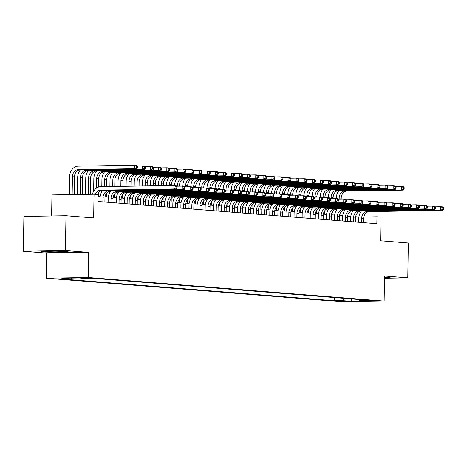 <?xml version="1.0" encoding="UTF-8"?>
<svg xmlns="http://www.w3.org/2000/svg" width="467" height="467" viewBox="0 0 467 467"><rect width="100%" height="100%" fill="white"/><g stroke="black" fill="none" stroke-linecap="round" stroke-linejoin="round"><path stroke-width="0.7" d="M374.832 300.614L366.729 300.602L374.832 300.614M46.198 278.198L342.06 301.781L384.143 301.081L88.281 277.497L46.198 278.198L46.589 253.108L88.677 252.402L65.433 250.551L23.35 251.252L46.589 253.108M23.35 251.252L23.899 216.402L65.981 215.701L93.669 217.908L94.042 194.214L51.954 194.914L51.627 215.941M384.499 278.233L407.779 277.842L408.321 242.992L380.64 240.785L381.008 217.091L376.968 216.764L363.828 216.986M65.433 250.551L65.981 215.701M94.042 194.214L98.082 194.535L97.971 201.505L376.857 223.734L376.968 216.764M83.85 278.11L93.482 278.256L83.856 277.877M358.954 299.499L359.619 300.322L367.582 300.188L95.969 278.536L88.006 278.671L79.116 277.958L61.825 278.25L70.721 278.957L62.759 279.091L334.366 300.742L342.329 300.608L344.202 298.325M359.619 300.322L368.51 301.028L351.219 301.32L342.329 300.608M88.677 252.402L88.281 277.497M407.779 277.842L384.534 275.991L384.143 301.081M358.895 216.968L355.673 216.711M350.81 216.326L347.588 216.069M342.725 215.678L339.503 215.421M334.641 215.036L331.424 214.779M326.561 214.394L323.339 214.137M318.476 213.746L315.254 213.489M310.392 213.104L307.169 212.847M302.307 212.462L299.084 212.205M294.222 211.814L291.005 211.557M286.143 211.172L282.92 210.915M278.058 210.524L274.835 210.267M269.973 209.881L266.75 209.625M261.888 209.239L258.671 208.982M253.809 208.591L250.586 208.335M245.724 207.949L242.501 207.692M237.639 207.301L234.416 207.044M229.554 206.659L226.332 206.402M221.469 206.017L218.252 205.76M213.39 205.369L210.168 205.112M205.305 204.727L202.083 204.47M197.22 204.079L193.998 203.822M189.135 203.437L185.919 203.18M181.056 202.795L177.834 202.538M172.971 202.147L169.749 201.89M164.886 201.505L161.664 201.248M156.801 200.863L153.585 200.606M148.716 200.215L145.5 199.958M140.637 199.572L137.415 199.316M132.552 198.924L129.33 198.668M124.467 198.282L121.245 198.026M116.382 197.64L113.166 197.383M108.303 196.992L105.081 196.735M100.218 196.35L98.058 196.175M71.433 278.087L70.721 278.957M334.419 297.543L334.366 300.742M351.219 301.32L351.791 298.927M42.228 251.952L56.367 252.466L69.04 252.256L67.575 251.526L53.436 251.012L40.763 251.223L42.228 251.952L42.234 251.474M384.504 277.97L390.365 277.871L388.9 277.141L384.522 276.984M56.367 252.168L56.367 252.466M95.42 194.325A6.976 5.68 94.6 0 1 100.65 190.168L173.958 188.948L174.016 185.463L100.709 186.683A10.467 8.517 -85.4 0 0 92.425 194.237M97.44 194.482A6.976 5.68 94.6 0 1 102.67 190.332L175.977 189.112L173.958 188.948L176.059 187.927L176.87 187.991L176.888 186.596L176.082 186.531L176.059 187.927M176.082 186.531L174.016 185.463L176.036 185.627L176.888 186.596M175.977 189.112L176.87 187.991M74.177 194.541L74.457 176.865A6.976 5.68 94.6 0 1 80.254 169.801L136.498 168.861L134.478 168.704L134.531 165.219L78.287 166.153A10.467 8.517 -85.4 0 0 69.589 176.754L69.309 194.622M72.151 194.576L72.438 176.707A6.976 5.68 94.6 0 1 78.234 169.638L134.478 168.704L136.58 167.682L137.386 167.746L137.409 166.351L136.597 166.287L136.58 167.682M136.597 166.287L134.531 165.219L136.551 165.376L137.409 166.351M136.498 168.861L137.386 167.746M47.36 251.112A9.071 0.414 -179.1 0 0 45.865 251.287A9.071 0.414 -179.1 0 0 47.511 251.585A9.071 0.414 -179.1 0 0 58.001 251.9A9.071 0.414 -179.1 0 0 63.95 251.573A9.071 0.414 -179.1 0 0 62.298 251.339A9.071 0.414 -179.1 0 0 62.257 251.334M54.125 251.036A9.071 0.414 -179.1 0 0 52.631 251.024M68.451 251.964L56.326 252.168L42.625 251.666L41.703 251.211M389.776 277.579L384.51 277.667M384.516 277.375A9.071 0.414 -179.1 0 0 385.275 277.188A9.071 0.414 -179.1 0 0 384.522 277.036M104.894 202.053L104.958 198.043A6.976 5.68 94.6 0 1 110.755 190.974L184.062 189.754L182.042 189.59L182.095 186.105L176.544 186.199M102.874 201.896L102.938 197.88A6.976 5.68 94.6 0 1 108.735 190.816L182.042 189.59L184.144 188.569L184.95 188.633L184.973 187.244L184.167 187.179L184.144 188.569M102.845 190.326A10.467 8.517 -85.4 0 0 100.096 197.926L100.037 201.668M184.167 187.179L182.095 186.105L184.115 186.269L184.973 187.244M184.062 189.754L184.95 188.633M112.979 202.701L113.043 198.685A6.976 5.68 94.6 0 1 118.84 191.622L192.147 190.396L190.127 190.238L190.18 186.753L184.623 186.847M110.959 202.538L111.023 198.522A6.976 5.68 94.6 0 1 116.82 191.458L190.127 190.238L192.229 189.217L193.034 189.281L193.058 187.886L192.246 187.822L192.229 189.217M110.93 190.974A10.467 8.517 -85.4 0 0 108.181 198.568L108.122 202.31M192.246 187.822L190.18 186.753L192.2 186.911L193.058 187.886M192.147 190.396L193.034 189.281M121.064 203.343L121.128 199.327A6.976 5.68 94.6 0 1 126.925 192.264L200.232 191.044L198.206 190.88L198.265 187.395L192.708 187.489M119.044 203.186L119.108 199.17A6.976 5.68 94.6 0 1 124.905 192.106L198.206 190.88L200.308 189.859L201.119 189.923L201.143 188.528L200.331 188.464L200.308 189.859M119.015 191.616A10.467 8.517 -85.4 0 0 116.26 199.216L116.201 202.958M200.331 188.464L198.265 187.395L200.285 187.559L201.143 188.528M200.232 191.044L201.119 189.923M129.149 203.991L129.213 199.975A6.976 5.68 94.6 0 1 135.01 192.912L208.311 191.686L206.291 191.528L206.35 188.043L200.792 188.131M127.129 203.828L127.187 199.812A6.976 5.68 94.6 0 1 132.984 192.748L206.291 191.528L208.393 190.507L209.204 190.571L209.222 189.176L208.416 189.112L208.393 190.507M127.1 192.264A10.467 8.517 -85.4 0 0 124.345 199.858L124.286 203.6M208.416 189.112L206.35 188.043L208.37 188.201L209.222 189.176M208.311 191.686L209.204 190.571M80.429 169.795A10.467 8.517 -85.4 0 0 77.674 177.396L77.405 194.488M80.248 194.441L80.517 177.349A6.976 5.68 94.6 0 1 86.313 170.286L142.563 169.346L142.616 165.861L137.059 165.954M82.274 194.406L82.536 177.513A6.976 5.68 94.6 0 1 88.333 170.443L144.583 169.509L142.563 169.346L144.659 168.324L145.47 168.389L145.494 166.993L144.682 166.929L144.659 168.324M144.682 166.929L142.616 165.861L144.636 166.024L145.494 166.993M144.583 169.509L145.47 168.389M88.508 170.443A10.467 8.517 -85.4 0 0 85.759 178.044L85.502 194.354M88.345 194.307L88.602 177.991A6.976 5.68 94.6 0 1 94.398 170.928L150.643 169.994L150.701 166.509L145.144 166.596M90.37 194.272L90.621 178.155A6.976 5.68 94.6 0 1 96.418 171.091L152.662 170.151L150.643 169.994L152.744 168.972L153.555 169.036L153.573 167.641L152.767 167.577L152.744 168.972M152.767 167.577L150.701 166.509L152.721 166.666L153.573 167.641M152.662 170.151L153.555 169.036M96.593 171.085A10.467 8.517 -85.4 0 0 93.844 178.686L93.645 191.266M96.535 188.073L96.687 178.639A6.976 5.68 94.6 0 1 102.483 171.576L158.727 170.636L158.78 167.151L153.229 167.244M98.432 196.204L98.49 192.602M98.578 187.051L98.706 178.797A6.976 5.68 94.6 0 1 104.503 171.733L160.747 170.799L158.727 170.636L160.829 169.614L161.64 169.679L161.658 168.283L160.852 168.219L160.829 169.614M160.852 168.219L158.78 167.151L160.806 167.314L161.658 168.283M160.747 170.799L161.64 169.679M104.678 171.733A10.467 8.517 -85.4 0 0 101.929 179.328L101.812 186.666M101.753 190.437L101.73 191.914M104.655 186.619L104.771 179.281A6.976 5.68 94.6 0 1 110.568 172.218L166.812 171.278L166.865 167.793L161.308 167.887M106.517 196.852L106.575 193.245M106.68 186.584L106.791 179.445A6.976 5.68 94.6 0 1 112.588 172.381L168.832 171.442L166.812 171.278L168.914 170.257L169.719 170.321L169.743 168.931L168.937 168.867L168.914 170.257M168.937 168.867L166.865 167.793L168.885 167.957L169.743 168.931M168.832 171.442L169.719 170.321M137.228 204.634L137.292 200.617A6.976 5.68 94.6 0 1 143.089 193.554L216.396 192.334L214.376 192.171L214.429 188.686L208.877 188.779M135.208 204.47L135.272 200.46A6.976 5.68 94.6 0 1 141.069 193.391L214.376 192.171L216.478 191.149L217.283 191.213L217.307 189.818L216.501 189.754L216.478 191.149M135.179 192.906A10.467 8.517 -85.4 0 0 132.43 200.506L132.371 204.248M216.501 189.754L214.429 188.686L216.454 188.849L217.307 189.818M216.396 192.334L217.283 191.213M112.763 172.376A10.467 8.517 -85.4 0 0 110.008 179.976L109.908 186.531M109.833 191.085L109.809 192.556M112.751 186.485L112.851 179.929A6.976 5.68 94.6 0 1 118.647 172.86L174.897 171.926L174.95 168.441L169.393 168.534M114.602 197.494L114.654 193.893M114.771 186.45L114.876 180.087A6.976 5.68 94.6 0 1 120.673 173.023L176.917 172.084L174.897 171.926L176.999 170.904L177.804 170.969L177.828 169.574L177.016 169.509L176.999 170.904M177.016 169.509L174.95 168.441L176.97 168.599L177.828 169.574M176.917 172.084L177.804 170.969M145.313 205.276L145.377 201.265A6.976 5.68 94.6 0 1 151.174 194.196L224.481 192.976L222.461 192.813L222.514 189.328L216.957 189.421M143.293 205.118L143.357 201.102A6.976 5.68 94.6 0 1 149.154 194.038L222.461 192.813L224.563 191.791L225.368 191.855L225.392 190.466L224.586 190.402L224.563 191.791M143.264 193.548A10.467 8.517 -85.4 0 0 140.514 201.149L140.456 204.89M224.586 190.402L222.514 189.328L224.534 189.491L225.392 190.466M224.481 192.976L225.368 191.855M120.848 173.018A10.467 8.517 -85.4 0 0 118.093 180.618L118.005 186.397M117.918 191.727L117.894 193.198M120.848 186.351L120.935 180.571A6.976 5.68 94.6 0 1 126.732 173.508L182.976 172.568L183.035 169.083L177.478 169.177M122.687 198.142L122.739 194.535M122.868 186.315L122.955 180.735A6.976 5.68 94.6 0 1 128.752 173.666L185.002 172.732L182.976 172.568L185.078 171.547L185.889 171.611L185.913 170.216L185.101 170.151L185.078 171.547M185.101 170.151L183.035 169.083L185.055 169.247L185.913 170.216M185.002 172.732L185.889 171.611M153.398 205.924L153.462 201.907A6.976 5.68 94.6 0 1 159.259 194.844L232.566 193.618L230.546 193.461L230.599 189.976L225.041 190.069M151.378 205.76L151.442 201.744A6.976 5.68 94.6 0 1 157.239 194.681L230.546 193.461L232.648 192.439L233.453 192.503L233.477 191.108L232.665 191.044L232.648 192.439M151.349 194.196A10.467 8.517 -85.4 0 0 148.599 201.791L148.535 205.533M232.665 191.044L230.599 189.976L232.619 190.133L233.477 191.108M232.566 193.618L233.453 192.503M128.927 173.666A10.467 8.517 -85.4 0 0 126.178 181.26L126.096 186.263M126.002 192.369L125.979 193.846M128.945 186.216L129.02 181.214A6.976 5.68 94.6 0 1 134.817 174.15L191.061 173.216L191.12 169.731L185.562 169.819M130.766 198.784L130.824 195.183M130.964 186.181L131.04 181.377A6.976 5.68 94.6 0 1 136.837 174.314L193.081 173.374L191.061 173.216L193.163 172.189L193.974 172.259L193.992 170.864L193.186 170.799L193.163 172.189M193.186 170.799L191.12 169.731L193.14 169.889L193.992 170.864M193.081 173.374L193.974 172.259M161.483 206.566L161.547 202.55A6.976 5.68 94.6 0 1 167.344 195.486L240.651 194.266L238.625 194.103L238.684 190.618L233.126 190.711M159.463 206.408L159.521 202.392A6.976 5.68 94.6 0 1 165.318 195.323L238.625 194.103L240.727 193.081L241.538 193.145L241.562 191.75L240.75 191.686L240.727 193.081M159.434 194.838A10.467 8.517 -85.4 0 0 156.678 202.439L156.62 206.18M240.75 191.686L238.684 190.618L240.703 190.781L241.562 191.75M240.651 194.266L241.538 193.145M137.012 174.308A10.467 8.517 -85.4 0 0 134.262 181.908L134.192 186.129M134.087 193.017L134.064 194.488M137.035 186.082L137.105 181.861A6.976 5.68 94.6 0 1 142.902 174.798L199.146 173.858L199.199 170.373L193.647 170.467M138.851 199.427L138.909 195.825M139.061 186.047L139.125 182.019A6.976 5.68 94.6 0 1 144.922 174.956L201.166 174.022L199.146 173.858L201.248 172.837L202.053 172.901L202.077 171.506L201.271 171.442L201.248 172.837M201.271 171.442L199.199 170.373L201.224 170.537L202.077 171.506M201.166 174.022L202.053 172.901M169.568 207.214L169.626 203.198A6.976 5.68 94.6 0 1 175.423 196.128L248.73 194.908L246.71 194.751L246.769 191.266L241.211 191.353M167.542 207.05L167.606 203.034A6.976 5.68 94.6 0 1 173.403 195.971L246.71 194.751L248.812 193.729L249.623 193.793L249.641 192.398L248.835 192.334L248.812 193.729M167.519 195.486A10.467 8.517 -85.4 0 0 164.763 203.081L164.705 206.823M248.835 192.334L246.769 191.266L248.788 191.423L249.641 192.398M248.73 194.908L249.623 193.793M145.097 174.956A10.467 8.517 -85.4 0 0 142.342 182.55L142.289 185.994M142.166 193.659L142.149 195.13M145.132 185.948L145.19 182.504A6.976 5.68 94.6 0 1 150.987 175.44L207.231 174.5L207.284 171.015L201.726 171.109M146.936 200.074L146.994 196.467M147.158 185.913L147.21 182.667A6.976 5.68 94.6 0 1 153.007 175.604L209.251 174.664L207.231 174.5L209.333 173.479L210.138 173.543L210.162 172.148L209.35 172.084L209.333 173.479M209.35 172.084L207.284 171.015L209.304 171.179L210.162 172.148M209.251 174.664L210.138 173.543M177.647 207.856L177.711 203.84A6.976 5.68 94.6 0 1 183.508 196.776L256.815 195.556L254.795 195.393L254.848 191.908L249.296 192.001M175.627 207.692L175.691 203.676A6.976 5.68 94.6 0 1 181.488 196.613L254.795 195.393L256.897 194.371L257.702 194.435L257.726 193.04L256.92 192.976L256.897 194.371M175.598 196.128A10.467 8.517 -85.4 0 0 172.848 203.729L172.79 207.471M256.92 192.976L254.848 191.908L256.868 192.071L257.726 193.04M256.815 195.556L257.702 194.435M153.182 175.598A10.467 8.517 -85.4 0 0 150.427 183.198L150.386 185.86M150.251 194.307L150.228 195.778M153.229 185.808L153.269 183.152A6.976 5.68 94.6 0 1 159.066 176.082L215.316 175.148L215.369 171.663L209.811 171.757M155.021 200.717L155.073 197.115M155.254 185.778L155.289 183.309A6.976 5.68 94.6 0 1 161.086 176.246L217.336 175.306L215.316 175.148L217.412 174.127L218.223 174.191L218.247 172.796L217.435 172.732L217.412 174.127M217.435 172.732L215.369 171.663L217.388 171.821L218.247 172.796M217.336 175.306L218.223 174.191M185.732 208.498L185.796 204.482A6.976 5.68 94.6 0 1 191.593 197.418L264.9 196.198L262.88 196.035L262.933 192.55L257.375 192.643M183.712 208.34L183.776 204.324A6.976 5.68 94.6 0 1 189.573 197.261L262.88 196.035L264.982 195.013L265.787 195.078L265.811 193.688L264.999 193.618L264.982 195.013M183.683 196.77A10.467 8.517 -85.4 0 0 180.933 204.371L180.875 208.113M264.999 193.618L262.933 192.55L264.952 192.713L265.811 193.688M264.9 196.198L265.787 195.078M161.261 176.24A10.467 8.517 -85.4 0 0 158.511 183.84L158.482 185.72M158.336 194.949L158.313 196.42M161.325 185.673L161.354 183.794A6.976 5.68 94.6 0 1 167.151 176.73L223.395 175.79L223.454 172.305L217.896 172.399M163.1 201.365L163.158 197.757M163.351 185.644L163.374 183.957A6.976 5.68 94.6 0 1 169.171 176.888L225.415 175.954L223.395 175.79L225.497 174.769L226.308 174.833L226.326 173.438L225.52 173.374L225.497 174.769M225.52 173.374L223.454 172.305L225.473 172.469L226.326 173.438M225.415 175.954L226.308 174.833M193.817 209.146L193.881 205.13A6.976 5.68 94.6 0 1 199.678 198.066L272.985 196.84L270.959 196.683L271.018 193.198L265.46 193.291M191.797 208.982L191.861 204.966A6.976 5.68 94.6 0 1 197.658 197.903L270.959 196.683L273.061 195.661L273.872 195.726L273.895 194.33L273.084 194.266L273.061 195.661M191.768 197.418A10.467 8.517 -85.4 0 0 189.012 205.013L188.954 208.755M273.084 194.266L271.018 193.198L273.037 193.356L273.895 194.33M272.985 196.84L273.872 195.726M169.346 176.888A10.467 8.517 -85.4 0 0 166.596 184.483L166.579 185.586M166.421 195.591L166.398 197.068M169.422 185.539L169.439 184.436A6.976 5.68 94.6 0 1 175.236 177.372L231.48 176.433L231.533 172.948L225.981 173.041M171.185 202.007L171.243 198.399M171.447 185.504L171.459 184.599A6.976 5.68 94.6 0 1 177.256 177.536L233.5 176.596L231.48 176.433L233.582 175.411L234.393 175.475L234.411 174.086L233.605 174.022L233.582 175.411M233.605 174.022L231.533 172.948L233.558 173.111L234.411 174.086M233.5 176.596L234.393 175.475M177.431 177.53A10.467 8.517 -85.4 0 0 174.676 185.13L174.67 185.516M174.506 196.239L174.483 197.71M177.507 186.187L177.524 185.084A6.976 5.68 94.6 0 1 183.321 178.015L239.565 177.081L239.618 173.596L234.06 173.689M179.27 202.649L179.328 199.047M179.526 186.152L179.544 185.241A6.976 5.68 94.6 0 1 185.341 178.178L241.585 177.238L239.565 177.081L241.667 176.059L242.472 176.123L242.496 174.728L241.69 174.664L241.667 176.059M241.69 174.664L239.618 173.596L241.637 173.753L242.496 174.728M241.585 177.238L242.472 176.123M185.516 178.178A10.467 8.517 -85.4 0 0 182.76 185.773L182.755 186.158M182.585 196.881L182.562 198.352M185.586 186.829L185.603 185.726A6.976 5.68 94.6 0 1 191.4 178.663L247.65 177.723L247.703 174.238L242.145 174.331M187.355 203.297L187.407 199.689M187.611 186.794L187.629 185.889A6.976 5.68 94.6 0 1 193.426 178.82L249.67 177.886L247.65 177.723L249.752 176.701L250.557 176.765L250.581 175.37L249.769 175.306L249.752 176.701M249.769 175.306L247.703 174.238L249.722 174.401L250.581 175.37M249.67 177.886L250.557 176.765M201.902 209.788L201.966 205.772A6.976 5.68 94.6 0 1 207.757 198.708L281.064 197.488L279.044 197.325L279.103 193.84L273.545 193.933M199.882 209.63L199.94 205.614A6.976 5.68 94.6 0 1 205.737 198.545L279.044 197.325L281.146 196.303L281.957 196.368L281.975 194.972L281.169 194.908L281.146 196.303M199.853 198.061A10.467 8.517 -85.4 0 0 197.097 205.661L197.039 209.403M281.169 194.908L279.103 193.84L281.122 194.003L281.975 194.972M281.064 197.488L281.957 196.368M209.981 210.436L210.045 206.42A6.976 5.68 94.6 0 1 215.842 199.351L289.149 198.131L287.129 197.973L287.182 194.488L281.63 194.576M207.961 210.273L208.025 206.256A6.976 5.68 94.6 0 1 213.822 199.193L287.129 197.973L289.231 196.946L290.036 197.016L290.06 195.62L289.254 195.556L289.231 196.946M207.932 198.708A10.467 8.517 -85.4 0 0 205.182 206.303L205.124 210.045M289.254 195.556L287.182 194.488L289.207 194.646L290.06 195.62M289.149 198.131L290.036 197.016M218.066 211.078L218.13 207.062A6.976 5.68 94.6 0 1 223.927 199.999L297.234 198.773L295.214 198.615L295.267 195.13L289.709 195.224M216.046 210.915L216.11 206.899A6.976 5.68 94.6 0 1 221.907 199.835L295.214 198.615L297.316 197.594L298.121 197.658L298.144 196.263L297.339 196.198L297.316 197.594M216.017 199.351A10.467 8.517 -85.4 0 0 213.267 206.951L213.209 210.693M297.339 196.198L295.267 195.13L297.286 195.294L298.144 196.263M297.234 198.773L298.121 197.658M193.601 178.82A10.467 8.517 -85.4 0 0 190.845 186.421L190.84 186.806M190.67 197.529L190.647 199M193.671 187.471L193.688 186.368A6.976 5.68 94.6 0 1 199.485 179.305L255.729 178.371L255.788 174.886L250.23 174.979M195.44 203.939L195.492 200.337M195.696 187.442L195.708 186.531A6.976 5.68 94.6 0 1 201.505 179.468L257.755 178.528L255.729 178.371L257.831 177.349L258.642 177.413L258.665 176.018L257.854 175.954L257.831 177.349M257.854 175.954L255.788 174.886L257.807 175.043L258.665 176.018M257.755 178.528L258.642 177.413M226.151 211.72L226.215 207.704A6.976 5.68 94.6 0 1 232.011 200.641L305.319 199.421L303.299 199.257L303.352 195.772L297.794 195.866M224.131 211.563L224.195 207.546A6.976 5.68 94.6 0 1 229.992 200.483L303.299 199.257L305.4 198.236L306.206 198.3L306.229 196.905L305.418 196.84L305.4 198.236M224.102 199.993A10.467 8.517 -85.4 0 0 221.352 207.593L221.288 211.335M305.418 196.84L303.352 195.772L305.371 195.936L306.229 196.905M305.319 199.421L306.206 198.3M201.68 179.462A10.467 8.517 -85.4 0 0 198.93 187.063L198.924 187.448M198.755 198.171L198.732 199.642M201.756 188.119L201.773 187.016A6.976 5.68 94.6 0 1 207.57 179.953L263.814 179.013L263.873 175.528L258.315 175.621M203.519 204.581L203.577 200.979M203.781 188.084L203.793 187.174A6.976 5.68 94.6 0 1 209.59 180.11L265.834 179.176L263.814 179.013L265.916 177.991L266.727 178.055L266.745 176.66L265.939 176.596L265.916 177.991M265.939 176.596L263.873 175.528L265.892 175.691L266.745 176.66M265.834 179.176L266.727 178.055M234.236 212.368L234.3 208.352A6.976 5.68 94.6 0 1 240.096 201.289L313.404 200.063L311.378 199.905L311.436 196.42L305.879 196.514M232.216 212.205L232.274 208.189A6.976 5.68 94.6 0 1 238.071 201.125L311.378 199.905L313.48 198.884L314.291 198.948L314.314 197.553L313.503 197.488L313.48 198.884M232.187 200.641A10.467 8.517 -85.4 0 0 229.431 208.235L229.373 211.977M313.503 197.488L311.436 196.42L313.456 196.578L314.314 197.553M313.404 200.063L314.291 198.948M209.765 180.11A10.467 8.517 -85.4 0 0 207.015 187.705L207.009 188.096M206.84 198.814L206.817 200.29M209.841 188.761L209.858 187.658A6.976 5.68 94.6 0 1 215.655 180.595L271.899 179.655L271.952 176.17L266.4 176.263M211.604 205.229L211.662 201.621M211.86 188.726L211.878 187.822A6.976 5.68 94.6 0 1 217.675 180.758L273.919 179.818L271.899 179.655L274.001 178.633L274.806 178.698L274.829 177.308L274.024 177.244L274.001 178.633M274.024 177.244L271.952 176.17L273.977 176.333L274.829 177.308M273.919 179.818L274.806 178.698M242.32 213.01L242.379 208.994A6.976 5.68 94.6 0 1 248.175 201.931L321.483 200.711L319.463 200.547L319.521 197.062L313.964 197.156M240.295 212.847L240.359 208.837A6.976 5.68 94.6 0 1 246.156 201.767L319.463 200.547L321.565 199.526L322.376 199.59L322.393 198.195L321.588 198.131L321.565 199.526M240.272 201.283A10.467 8.517 -85.4 0 0 237.516 208.883L237.458 212.625M321.588 198.131L319.521 197.062L321.541 197.226L322.393 198.195M321.483 200.711L322.376 199.59M217.85 180.752A10.467 8.517 -85.4 0 0 215.094 188.353L215.089 188.738M214.919 199.462L214.902 200.933M217.926 189.409L217.943 188.306A6.976 5.68 94.6 0 1 223.74 181.237L279.984 180.303L280.037 176.818L274.479 176.911M219.688 205.871L219.747 202.269M219.945 189.374L219.963 188.464A6.976 5.68 94.6 0 1 225.759 181.4L282.004 180.46L279.984 180.303L282.086 179.281L282.891 179.346L282.914 177.95L282.103 177.886L282.086 179.281M282.103 177.886L280.037 176.818L282.056 176.975L282.914 177.95M282.004 180.46L282.891 179.346M250.4 213.653L250.464 209.642A6.976 5.68 94.6 0 1 256.26 202.573L329.568 201.353L327.548 201.189L327.601 197.704L322.049 197.798M248.38 213.495L248.444 209.479A6.976 5.68 94.6 0 1 254.241 202.415L327.548 201.189L329.649 200.168L330.455 200.232L330.478 198.843L329.673 198.779L329.649 200.168M248.351 201.925A10.467 8.517 -85.4 0 0 245.601 209.525L245.543 213.267M329.673 198.779L327.601 197.704L329.62 197.868L330.478 198.843M329.568 201.353L330.455 200.232M225.935 181.4A10.467 8.517 -85.4 0 0 223.179 188.995L223.173 189.38M223.004 200.104L222.981 201.575M226.005 190.051L226.022 188.948A6.976 5.68 94.6 0 1 231.819 181.885L288.069 180.945L288.121 177.46L282.564 177.553M227.773 206.519L227.826 202.912M228.03 190.016L228.042 189.112A6.976 5.68 94.6 0 1 233.839 182.042L290.089 181.108L288.069 180.945L290.165 179.923L290.976 179.988L290.999 178.592L290.188 178.528L290.165 179.923M290.188 178.528L288.121 177.46L290.141 177.623L290.999 178.592M290.089 181.108L290.976 179.988M258.485 214.3L258.549 210.284A6.976 5.68 94.6 0 1 264.345 203.221L337.653 201.995L335.633 201.837L335.685 198.352L330.128 198.446M256.465 214.137L256.529 210.121A6.976 5.68 94.6 0 1 262.326 203.057L335.633 201.837L337.734 200.816L338.54 200.88L338.563 199.485L337.752 199.421L337.734 200.816M256.436 202.573A10.467 8.517 -85.4 0 0 253.686 210.173L253.628 213.909M337.752 199.421L335.685 198.352L337.705 198.51L338.563 199.485M337.653 201.995L338.54 200.88M234.014 182.042A10.467 8.517 -85.4 0 0 231.264 189.643L231.258 190.028M231.089 200.752L231.066 202.223M234.09 190.694L234.107 189.59A6.976 5.68 94.6 0 1 239.904 182.527L296.148 181.593L296.206 178.108L290.649 178.196M235.853 207.161L235.911 203.559M236.115 190.664L236.127 189.754A6.976 5.68 94.6 0 1 241.924 182.69L298.168 181.751L296.148 181.593L298.25 180.571L299.061 180.636L299.078 179.24L298.273 179.176L298.25 180.571M298.273 179.176L296.206 178.108L298.226 178.266L299.078 179.24M298.168 181.751L299.061 180.636M266.569 214.943L266.634 210.926A6.976 5.68 94.6 0 1 272.43 203.863L345.738 202.643L343.712 202.48L343.77 198.995L338.213 199.088M264.55 214.785L264.614 210.769A6.976 5.68 94.6 0 1 270.411 203.705L343.712 202.48L345.813 201.458L346.625 201.522L346.648 200.127L345.837 200.063L345.813 201.458M264.52 203.215A10.467 8.517 -85.4 0 0 261.765 210.815L261.707 214.557M345.837 200.063L343.77 198.995L345.79 199.158L346.648 200.127M345.738 202.643L346.625 201.522M242.099 182.685A10.467 8.517 -85.4 0 0 239.349 190.285L239.343 190.67M239.174 201.394L239.151 202.865M242.175 191.342L242.192 190.238A6.976 5.68 94.6 0 1 247.989 183.175L304.233 182.235L304.286 178.75L298.734 178.843M243.937 207.803L243.996 204.202M244.2 191.307L244.212 190.396A6.976 5.68 94.6 0 1 250.008 183.333L306.253 182.399L304.233 182.235L306.334 181.214L307.146 181.278L307.163 179.883L306.358 179.818L306.334 181.214M306.358 179.818L304.286 178.75L306.311 178.914L307.163 179.883M306.253 182.399L307.146 181.278M274.654 215.591L274.713 211.574A6.976 5.68 94.6 0 1 280.509 204.511L353.817 203.285L351.797 203.127L351.855 199.642L346.298 199.73M272.629 215.427L272.693 211.411A6.976 5.68 94.6 0 1 278.49 204.348L351.797 203.127L353.898 202.106L354.71 202.17L354.727 200.775L353.922 200.711L353.898 202.106M272.605 203.863A10.467 8.517 -85.4 0 0 269.85 211.458L269.792 215.199M353.922 200.711L351.855 199.642L353.875 199.8L354.727 200.775M353.817 203.285L354.71 202.17M250.184 183.333A10.467 8.517 -85.4 0 0 247.428 190.927L247.422 191.318M247.259 202.036L247.236 203.513M250.259 191.984L250.277 190.88A6.976 5.68 94.6 0 1 256.074 183.817L312.318 182.877L312.37 179.392L306.813 179.486M252.022 208.451L252.081 204.844M252.279 191.949L252.297 191.044A6.976 5.68 94.6 0 1 258.093 183.98L314.338 183.041L312.318 182.877L314.419 181.856L315.225 181.92L315.248 180.531L314.443 180.466L314.419 181.856M314.443 180.466L312.37 179.392L314.39 179.556L315.248 180.531M314.338 183.041L315.225 181.92M282.733 216.233L282.798 212.216A6.976 5.68 94.6 0 1 288.594 205.153L361.902 203.933L359.882 203.77L359.934 200.285L354.383 200.378M280.714 216.069L280.778 212.059A6.976 5.68 94.6 0 1 286.575 204.99L359.882 203.77L361.983 202.748L362.789 202.812L362.812 201.417L362.007 201.353L361.983 202.748M280.685 204.505A10.467 8.517 -85.4 0 0 277.935 212.106L277.877 215.847M362.007 201.353L359.934 200.285L361.96 200.448L362.812 201.417M361.902 203.933L362.789 202.812M290.818 216.875L290.883 212.864A6.976 5.68 94.6 0 1 296.679 205.795L369.987 204.575L367.967 204.412L368.019 200.927L362.462 201.02M288.799 216.717L288.863 212.701A6.976 5.68 94.6 0 1 294.659 205.638L367.967 204.412L370.068 203.39L370.874 203.454L370.897 202.065L370.092 202.001L370.068 203.39M288.769 205.147A10.467 8.517 -85.4 0 0 286.02 212.748L285.962 216.49M370.092 202.001L368.019 200.927L370.039 201.09L370.897 202.065M369.987 204.575L370.874 203.454M298.903 217.523L298.968 213.507A6.976 5.68 94.6 0 1 304.764 206.443L378.072 205.217L376.052 205.06L376.104 201.575L370.547 201.668M296.884 217.359L296.948 213.343A6.976 5.68 94.6 0 1 302.744 206.28L376.052 205.06L378.153 204.038L378.959 204.102L378.982 202.707L378.171 202.643L378.153 204.038M296.854 205.795A10.467 8.517 -85.4 0 0 294.105 213.39L294.041 217.132M378.171 202.643L376.104 201.575L378.124 201.732L378.982 202.707M378.072 205.217L378.959 204.102M258.269 183.975A10.467 8.517 -85.4 0 0 255.513 191.575L255.507 191.96M255.338 202.684L255.315 204.155M258.339 192.626L258.356 191.528A6.976 5.68 94.6 0 1 264.153 184.459L320.403 183.525L320.455 180.04L314.898 180.134M260.107 209.093L260.16 205.492M260.364 192.597L260.382 191.686A6.976 5.68 94.6 0 1 266.178 184.623L322.423 183.683L320.403 183.525L322.504 182.504L323.31 182.568L323.333 181.173L322.522 181.108L322.504 182.504M322.522 181.108L320.455 180.04L322.475 180.198L323.333 181.173M322.423 183.683L323.31 182.568M266.353 184.617A10.467 8.517 -85.4 0 0 263.598 192.217L263.592 192.602M263.423 203.326L263.4 204.797M266.423 193.274L266.441 192.171A6.976 5.68 94.6 0 1 272.238 185.107L328.482 184.167L328.54 180.682L322.983 180.776M268.192 209.741L268.245 206.134M268.449 193.239L268.461 192.334A6.976 5.68 94.6 0 1 274.257 185.265L330.508 184.331L328.482 184.167L330.583 183.146L331.395 183.21L331.418 181.815L330.607 181.751L330.583 183.146M330.607 181.751L328.54 180.682L330.56 180.846L331.418 181.815M330.508 184.331L331.395 183.21M274.433 185.265A10.467 8.517 -85.4 0 0 271.683 192.859L271.677 193.25M271.508 203.968L271.485 205.445M274.508 193.916L274.526 192.813A6.976 5.68 94.6 0 1 280.323 185.749L336.567 184.815L336.625 181.33L331.068 181.418M276.271 210.383L276.33 206.782M276.534 193.881L276.546 192.976A6.976 5.68 94.6 0 1 282.342 185.913L338.587 184.973L336.567 184.815L338.668 183.788L339.48 183.858L339.497 182.463L338.692 182.399L338.668 183.788M338.692 182.399L336.625 181.33L338.645 181.488L339.497 182.463M338.587 184.973L339.48 183.858M306.988 218.165L307.053 214.149A6.976 5.68 94.6 0 1 312.849 207.085L386.156 205.865L384.131 205.702L384.189 202.217L378.632 202.31M304.969 218.007L305.027 213.991A6.976 5.68 94.6 0 1 310.824 206.928L384.131 205.702L386.232 204.68L387.044 204.744L387.067 203.349L386.256 203.285L386.232 204.68M304.939 206.437A10.467 8.517 -85.4 0 0 302.184 214.038L302.126 217.78M386.256 203.285L384.189 202.217L386.209 202.38L387.067 203.349M386.156 205.865L387.044 204.744M282.517 185.907A10.467 8.517 -85.4 0 0 279.768 193.507L279.762 193.893M279.593 204.616L279.57 206.087M282.593 194.564L282.611 193.461A6.976 5.68 94.6 0 1 288.408 186.397L344.652 185.457L344.704 181.972L339.153 182.066M284.356 211.026L284.415 207.424M284.613 194.529L284.631 193.618A6.976 5.68 94.6 0 1 290.427 186.555L346.672 185.621L344.652 185.457L346.753 184.436L347.559 184.5L347.582 183.105L346.777 183.041L346.753 184.436M346.777 183.041L344.704 181.972L346.73 182.136L347.582 183.105M346.672 185.621L347.559 184.5M315.073 218.813L315.132 214.797A6.976 5.68 94.6 0 1 320.928 207.727L394.236 206.507L392.216 206.35L392.274 202.865L386.717 202.952M313.048 218.649L313.112 214.633A6.976 5.68 94.6 0 1 318.908 207.57L392.216 206.35L394.317 205.328L395.129 205.392L395.146 203.997L394.341 203.933L394.317 205.328M313.024 207.085A10.467 8.517 -85.4 0 0 310.269 214.68L310.211 218.422M394.341 203.933L392.274 202.865L394.294 203.022L395.146 203.997M394.236 206.507L395.129 205.392M290.602 186.555A10.467 8.517 -85.4 0 0 287.847 194.149L287.841 194.541M287.672 205.258L287.654 206.735M290.678 195.206L290.69 194.103A6.976 5.68 94.6 0 1 296.487 187.039L352.737 186.1L352.789 182.615L347.232 182.708M292.441 211.674L292.5 208.066M292.698 195.171L292.716 194.266A6.976 5.68 94.6 0 1 298.512 187.203L354.757 186.263L352.737 186.1L354.838 185.078L355.644 185.142L355.667 183.753L354.856 183.683L354.838 185.078M354.856 183.683L352.789 182.615L354.809 182.778L355.667 183.753M354.757 186.263L355.644 185.142M323.152 219.455L323.217 215.439A6.976 5.68 94.6 0 1 329.013 208.375L402.321 207.155L400.301 206.992L400.353 203.507L394.802 203.6M321.133 219.292L321.197 215.281A6.976 5.68 94.6 0 1 326.993 208.212L400.301 206.992L402.402 205.97L403.208 206.035L403.231 204.639L402.426 204.575L402.402 205.97M321.103 207.727A10.467 8.517 -85.4 0 0 318.354 215.328L318.296 219.07M402.426 204.575L400.353 203.507L402.373 203.67L403.231 204.639M402.321 207.155L403.208 206.035M298.687 187.197A10.467 8.517 -85.4 0 0 295.932 194.797L295.926 195.183M295.757 205.906L295.734 207.377M298.757 195.848L298.775 194.751A6.976 5.68 94.6 0 1 304.572 187.681L360.822 186.747L360.874 183.262L355.317 183.356M300.526 212.316L300.579 208.714M300.783 195.819L300.795 194.908A6.976 5.68 94.6 0 1 306.591 187.845L362.841 186.905L360.822 186.747L362.917 185.726L363.729 185.79L363.752 184.395L362.941 184.331L362.917 185.726M362.941 184.331L360.874 183.262L362.894 183.42L363.752 184.395M362.841 186.905L363.729 185.79M331.237 220.097L331.301 216.081A6.976 5.68 94.6 0 1 337.098 209.018L410.405 207.797L408.386 207.634L408.438 204.149L402.881 204.242M329.217 219.939L329.282 215.923A6.976 5.68 94.6 0 1 335.078 208.86L408.386 207.634L410.487 206.612L411.293 206.677L411.316 205.287L410.505 205.223L410.487 206.612M329.188 208.37A10.467 8.517 -85.4 0 0 326.439 215.97L326.38 219.712M410.505 205.223L408.438 204.149L410.458 204.312L411.316 205.287M410.405 207.797L411.293 206.677M306.766 187.839A10.467 8.517 -85.4 0 0 304.017 195.44L304.011 195.825M303.842 206.548L303.819 208.019M306.842 196.496L306.86 195.393A6.976 5.68 94.6 0 1 312.656 188.329L368.901 187.39L368.959 183.905L363.402 183.998M308.605 212.964L308.664 209.356M308.868 196.461L308.88 195.556A6.976 5.68 94.6 0 1 314.676 188.487L370.921 187.553L368.901 187.39L371.002 186.368L371.814 186.432L371.831 185.037L371.026 184.973L371.002 186.368M371.026 184.973L368.959 183.905L370.979 184.068L371.831 185.037M370.921 187.553L371.814 186.432M339.322 220.745L339.386 216.729A6.976 5.68 94.6 0 1 345.183 209.665L418.49 208.44L416.465 208.282L416.523 204.797L410.966 204.89M337.302 220.582L337.367 216.565A6.976 5.68 94.6 0 1 343.163 209.502L416.465 208.282L418.566 207.26L419.378 207.325L419.401 205.929L418.59 205.865L418.566 207.26M337.273 209.018A10.467 8.517 -85.4 0 0 334.518 216.612L334.46 220.354M418.59 205.865L416.523 204.797L418.543 204.955L419.401 205.929M418.49 208.44L419.378 207.325M347.407 221.387L347.466 217.371A6.976 5.68 94.6 0 1 353.262 210.308L426.569 209.088L424.55 208.924L424.608 205.439L419.051 205.533M345.382 221.23L345.446 217.213A6.976 5.68 94.6 0 1 351.242 210.144L424.55 208.924L426.651 207.903L427.463 207.967L427.48 206.572L426.675 206.507L426.651 207.903M345.358 209.66A10.467 8.517 -85.4 0 0 342.603 217.26L342.544 221.002M426.675 206.507L424.608 205.439L426.628 205.603L427.48 206.572M426.569 209.088L427.463 207.967M355.486 222.035L355.55 218.019A6.976 5.68 94.6 0 1 361.347 210.95L434.654 209.73L432.635 209.572L432.687 206.087L427.136 206.175M353.466 221.872L353.531 217.855A6.976 5.68 94.6 0 1 359.327 210.792L432.635 209.572L434.736 208.545L435.542 208.615L435.565 207.22L434.759 207.155L434.736 208.545M353.437 210.308A10.467 8.517 -85.4 0 0 350.688 217.902L350.629 221.644M434.759 207.155L432.687 206.087L434.713 206.245L435.565 207.22M434.654 209.73L435.542 208.615M314.851 188.487A10.467 8.517 -85.4 0 0 312.102 196.082L312.096 196.473M311.927 207.19L311.903 208.667M314.927 197.138L314.945 196.035A6.976 5.68 94.6 0 1 320.741 188.972L376.986 188.032L377.038 184.547L371.487 184.64M316.69 213.606L316.749 209.998M316.953 197.103L316.965 196.198A6.976 5.68 94.6 0 1 322.761 189.135L379.006 188.195L376.986 188.032L379.087 187.01L379.899 187.074L379.916 185.685L379.111 185.621L379.087 187.01M379.111 185.621L377.038 184.547L379.064 184.71L379.916 185.685M379.006 188.195L379.899 187.074M322.936 189.129A10.467 8.517 -85.4 0 0 320.181 196.73L320.175 197.115M320.012 207.838L319.988 209.309M323.012 197.786L323.03 196.683A6.976 5.68 94.6 0 1 328.826 189.614L385.071 188.68L385.123 185.195L379.566 185.288M324.775 214.248L324.834 210.646M325.032 197.751L325.05 196.84A6.976 5.68 94.6 0 1 330.846 189.777L387.09 188.837L385.071 188.68L387.172 187.658L387.978 187.722L388.001 186.327L387.196 186.263L387.172 187.658M387.196 186.263L385.123 185.195L387.143 185.352L388.001 186.327M387.09 188.837L387.978 187.722M331.021 189.777A10.467 8.517 -85.4 0 0 328.266 197.372L328.26 197.757M328.091 208.48L328.067 209.952M331.091 198.428L331.109 197.325A6.976 5.68 94.6 0 1 336.905 190.262L393.156 189.322L393.208 185.837L387.651 185.93M332.86 214.896L332.913 211.288M333.117 198.393L333.134 197.488A6.976 5.68 94.6 0 1 338.931 190.419L395.175 189.485L393.156 189.322L395.257 188.3L396.063 188.364L396.086 186.969L395.275 186.905L395.257 188.3M395.275 186.905L393.208 185.837L395.228 186L396.086 186.969M395.175 189.485L396.063 188.364M363.571 222.677L363.635 218.661A6.976 5.68 94.6 0 1 369.432 211.598L442.739 210.378L440.72 210.214L440.772 206.729L435.215 206.823M361.551 222.514L361.616 218.498A6.976 5.68 94.6 0 1 367.412 211.434L440.72 210.214L442.821 209.193L443.627 209.257L443.65 207.862L442.844 207.797L442.821 209.193M361.522 210.95A10.467 8.517 -85.4 0 0 358.773 218.55L358.714 222.292M442.844 207.797L440.772 206.729L442.792 206.893L443.65 207.862M442.739 210.378L443.627 209.257M339.106 190.419A10.467 8.517 -85.4 0 0 336.351 198.02L336.345 198.405M336.176 209.128L336.152 210.599M339.176 199.07L339.194 197.967A6.976 5.68 94.6 0 1 344.99 190.904L401.235 189.97L401.293 186.485L395.736 186.578M340.945 215.538L340.998 211.936M341.202 199.041L341.214 198.131A6.976 5.68 94.6 0 1 347.01 191.067L403.26 190.127L401.235 189.97L403.336 188.948L404.148 189.012L404.171 187.617L403.36 187.553L403.336 188.948M403.36 187.553L401.293 186.485L403.313 186.642L404.171 187.617M403.26 190.127L404.148 189.012M85.636 277.842L85.63 278.25M100.65 190.168L102.67 190.332M72.438 176.707L74.457 176.865M78.234 169.638L80.254 169.801M102.938 197.88L104.958 198.043M108.735 190.816L110.755 190.974M111.023 198.522L113.043 198.685M116.82 191.458L118.84 191.622M119.108 199.17L121.128 199.327M124.905 192.106L126.925 192.264M127.187 199.812L129.213 199.975M132.984 192.748L135.01 192.912M80.517 177.349L82.536 177.513M86.313 170.286L88.333 170.443M88.602 177.991L90.621 178.155M94.398 170.928L96.418 171.091M96.687 178.639L98.706 178.797M102.483 171.576L104.503 171.733M104.771 179.281L106.791 179.445M110.568 172.218L112.588 172.381M135.272 200.46L137.292 200.617M141.069 193.391L143.089 193.554M112.851 179.929L114.876 180.087M118.647 172.86L120.673 173.023M143.357 201.102L145.377 201.265M149.154 194.038L151.174 194.196M120.935 180.571L122.955 180.735M126.732 173.508L128.752 173.666M151.442 201.744L153.462 201.907M157.239 194.681L159.259 194.844M129.02 181.214L131.04 181.377M134.817 174.15L136.837 174.314M159.521 202.392L161.547 202.55M165.318 195.323L167.344 195.486M137.105 181.861L139.125 182.019M142.902 174.798L144.922 174.956M167.606 203.034L169.626 203.198M173.403 195.971L175.423 196.128M145.19 182.504L147.21 182.667M150.987 175.44L153.007 175.604M175.691 203.676L177.711 203.84M181.488 196.613L183.508 196.776M153.269 183.152L155.289 183.309M159.066 176.082L161.086 176.246M183.776 204.324L185.796 204.482M189.573 197.261L191.593 197.418M161.354 183.794L163.374 183.957M167.151 176.73L169.171 176.888M191.861 204.966L193.881 205.13M197.658 197.903L199.678 198.066M169.439 184.436L171.459 184.599M175.236 177.372L177.256 177.536M177.524 185.084L179.544 185.241M183.321 178.015L185.341 178.178M185.603 185.726L187.629 185.889M191.4 178.663L193.426 178.82M199.94 205.614L201.966 205.772M205.737 198.545L207.757 198.708M208.025 206.256L210.045 206.42M213.822 199.193L215.842 199.351M216.11 206.899L218.13 207.062M221.907 199.835L223.927 199.999M193.688 186.368L195.708 186.531M199.485 179.305L201.505 179.468M224.195 207.546L226.215 207.704M229.992 200.483L232.011 200.641M201.773 187.016L203.793 187.174M207.57 179.953L209.59 180.11M232.274 208.189L234.3 208.352M238.071 201.125L240.096 201.289M209.858 187.658L211.878 187.822M215.655 180.595L217.675 180.758M240.359 208.837L242.379 208.994M246.156 201.767L248.175 201.931M217.943 188.306L219.963 188.464M223.74 181.237L225.759 181.4M248.444 209.479L250.464 209.642M254.241 202.415L256.26 202.573M226.022 188.948L228.042 189.112M231.819 181.885L233.839 182.042M256.529 210.121L258.549 210.284M262.326 203.057L264.345 203.221M234.107 189.59L236.127 189.754M239.904 182.527L241.924 182.69M264.614 210.769L266.634 210.926M270.411 203.705L272.43 203.863M242.192 190.238L244.212 190.396M247.989 183.175L250.008 183.333M272.693 211.411L274.713 211.574M278.49 204.348L280.509 204.511M250.277 190.88L252.297 191.044M256.074 183.817L258.093 183.98M280.778 212.059L282.798 212.216M286.575 204.99L288.594 205.153M288.863 212.701L290.883 212.864M294.659 205.638L296.679 205.795M296.948 213.343L298.968 213.507M302.744 206.28L304.764 206.443M258.356 191.528L260.382 191.686M264.153 184.459L266.178 184.623M266.441 192.171L268.461 192.334M272.238 185.107L274.257 185.265M274.526 192.813L276.546 192.976M280.323 185.749L282.342 185.913M305.027 213.991L307.053 214.149M310.824 206.928L312.849 207.085M282.611 193.461L284.631 193.618M288.408 186.397L290.427 186.555M313.112 214.633L315.132 214.797M318.908 207.57L320.928 207.727M290.69 194.103L292.716 194.266M296.487 187.039L298.512 187.203M321.197 215.281L323.217 215.439M326.993 208.212L329.013 208.375M298.775 194.751L300.795 194.908M304.572 187.681L306.591 187.845M329.282 215.923L331.301 216.081M335.078 208.86L337.098 209.018M306.86 195.393L308.88 195.556M312.656 188.329L314.676 188.487M337.367 216.565L339.386 216.729M343.163 209.502L345.183 209.665M345.446 217.213L347.466 217.371M351.242 210.144L353.262 210.308M353.531 217.855L355.55 218.019M359.327 210.792L361.347 210.95M314.945 196.035L316.965 196.198M320.741 188.972L322.761 189.135M323.03 196.683L325.05 196.84M328.826 189.614L330.846 189.777M331.109 197.325L333.134 197.488M336.905 190.262L338.931 190.419M361.616 218.498L363.635 218.661M367.412 211.434L369.432 211.598M339.194 197.967L341.214 198.131M344.99 190.904L347.01 191.067"/></g></svg>
